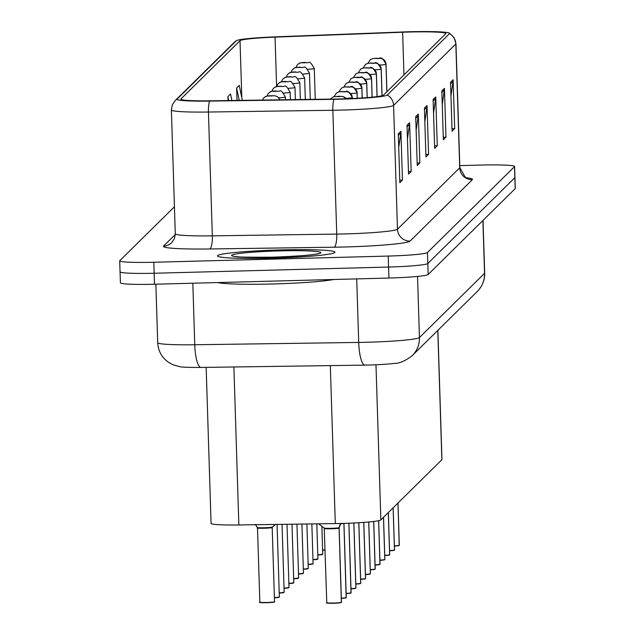 <?xml version="1.0" encoding="UTF-8"?>
<svg xmlns="http://www.w3.org/2000/svg" width="635" height="635" viewBox="0 0 635 635"><rect width="100%" height="100%" fill="white"/><g stroke="black" fill="none" stroke-linecap="round" stroke-linejoin="round"><path stroke-width="0.95" d="M437.888 330.311L441.952 459.565A36.735 2.5 178.2 0 1 441.865 459.748L380.857 519.922A36.735 2.5 178.2 0 1 335.296 523.589L238.855 524.962A36.735 2.5 178.2 0 1 211.066 523.415L206.161 367.371M280.392 249.92A58.777 4 -1.8 0 0 217.464 255.889A58.777 4 -1.8 0 0 272.034 258.167A58.777 4 -1.8 0 0 334.962 252.198A58.777 4 -1.8 0 0 280.392 249.92A58.777 4 -1.8 0 0 217.464 255.889A58.777 4 -1.8 0 0 272.034 258.167A58.777 4 -1.8 0 0 334.962 252.198A58.777 4 -1.8 0 0 280.392 249.92M409.456 32.02A39.187 2.667 178.2 0 1 445.833 33.536A39.187 2.667 178.2 0 1 445.738 33.734L383.492 95.123A39.187 2.667 178.2 0 1 334.899 99.044L210.487 100.814A39.187 2.667 178.2 0 1 180.848 99.155A39.187 2.667 178.2 0 1 180.943 98.957L240.022 40.688A39.187 2.667 178.2 0 1 275.05 37.132L402.63 32.234A39.187 2.667 178.2 0 1 409.456 32.02M409.726 31.75A42.989 2.921 -1.8 0 0 402.233 31.996L274.661 36.886A42.989 2.921 -1.8 0 0 236.403 40.664A42.989 2.921 -1.8 0 0 236.236 40.791L177.157 99.06A42.989 2.921 -1.8 0 0 209.566 101.092L333.97 99.322A42.989 2.921 -1.8 0 0 387.279 95.028L449.524 33.631A42.989 2.921 -1.8 0 0 449.342 33.084A42.989 2.921 -1.8 0 0 409.726 31.75M120.15 271.637A36.735 2.5 -1.8 0 0 120.063 271.828L120.404 282.813A36.735 2.5 -1.8 0 0 154.511 284.234L388.922 278.043L388.58 267.049A36.735 2.5 -1.8 0 0 427.815 263.509L514.85 177.665A36.735 2.5 -1.8 0 0 514.937 177.482A36.735 2.5 -1.8 0 1 514.85 177.665L427.815 263.509A36.735 2.5 -1.8 0 1 388.58 267.049L154.17 273.248L388.58 267.049L388.231 256.064A36.735 2.5 -1.8 0 0 427.466 252.516L514.501 166.68A36.735 2.5 -1.8 0 0 514.596 166.489A36.735 2.5 -1.8 0 0 480.489 165.068L459.788 165.616M120.063 271.828A36.735 2.5 -1.8 0 0 154.17 273.248A36.735 2.5 -1.8 0 1 120.063 271.828L119.713 260.834A36.735 2.5 -1.8 0 0 153.821 262.255L388.231 256.064M398.304 133.826L399.844 182.674L402.455 180.102L400.915 131.255L398.304 133.826M398.732 147.439L400.82 132.953A9.795 9.747 -134.6 0 0 400.915 131.255M399.764 180.173L402.455 180.102M407.011 125.246L408.543 174.093L411.155 171.513L409.623 122.674L407.011 125.246M407.44 138.851L409.527 124.373A9.795 9.747 -134.6 0 0 409.623 122.674M408.464 171.585L411.155 171.513M415.711 116.657L417.251 165.505L419.862 162.933L418.322 114.086L415.711 116.657M416.139 130.27L418.227 115.784A9.795 9.747 -134.6 0 0 418.322 114.086M417.171 163.005L419.862 162.933M450.525 82.328L452.064 131.167L454.676 128.595L453.136 79.748L450.525 82.328M450.953 95.933L453.041 81.447A9.795 9.747 -134.6 0 0 453.136 79.748M451.985 128.667L454.676 128.595M441.825 90.908L443.357 139.756L445.968 137.176L444.436 88.336L441.825 90.908M442.254 104.513L444.341 90.035A9.795 9.747 -134.6 0 0 444.436 88.336M443.278 137.247L445.968 137.176M433.118 99.497L434.657 148.336L437.269 145.764L435.729 96.917L433.118 99.497M433.546 113.101L435.634 98.615A9.795 9.747 -134.6 0 0 435.729 96.917M434.578 145.836L437.269 145.764M424.418 108.077L425.95 156.924L428.561 154.345L427.03 105.505L424.418 108.077M424.847 121.682L426.934 107.204A9.795 9.747 -134.6 0 0 427.03 105.505M425.871 154.416L428.561 154.345M174.427 206.78L119.809 260.652A36.735 2.5 -1.8 0 0 119.713 260.834M231.894 100.505L230.537 93.988L227.925 96.56L228.052 100.56M242.356 100.354L239.236 85.4L236.625 87.979L237.022 100.433M227.925 96.56L228.759 100.552M236.625 87.979L239.22 100.401M388.922 278.043A36.735 2.5 -1.8 0 0 428.157 274.503L515.191 188.659A36.735 2.5 -1.8 0 0 515.287 188.468L514.596 166.489M394.375 545.838A7.35 0.5 -1.8 0 0 399.272 545.267L399.042 545.521A7.104 0.484 178.2 0 1 394.375 546.06L399.161 545.481M399.224 545.425L397.994 503.015L399.32 545.211A7.35 0.5 -1.8 0 0 399.32 545.211A7.35 0.5 -1.8 0 0 399.32 545.195M386.04 64.286A9.184 0.627 178.2 0 0 386.048 64.262L386.913 91.757L386.04 64.286A6.12 6.104 -158.2 0 0 379.73 58.356L375.452 58.483L379.73 58.356M379.714 58.372A6.12 6.064 58.1 0 1 385.985 64.341A9.184 0.627 178.2 0 1 379.611 65.064M386.85 91.813L385.985 64.341M399.272 545.267L397.947 503.063M296.362 66.58L296.061 67.564A6.12 6.104 21.8 0 1 301.855 62.746L303.705 62.682M303.697 62.698L301.855 62.746A6.12 6.064 -121.9 0 0 297.767 64.484M389.549 550.593A7.35 0.5 -1.8 0 0 394.454 550.021L394.216 550.275A7.104 0.484 178.2 0 1 389.557 550.823L394.335 550.235M394.502 549.981L393.168 507.77L394.502 549.966A7.35 0.5 -1.8 0 0 394.494 549.95L394.502 549.981A7.35 0.5 -1.8 0 0 394.502 549.966M381.222 69.04A9.184 0.627 178.2 0 0 381.222 69.017L382.064 95.718L381.222 69.04A6.12 6.104 -158.2 0 0 374.912 63.111L370.626 63.238L374.912 63.111M374.896 63.127A6.12 6.064 58.1 0 1 381.167 69.096A9.184 0.627 178.2 0 1 374.793 69.818M382 95.734L381.167 69.096M394.454 550.021L393.128 507.817M384.731 555.347A7.35 0.5 -1.8 0 0 389.628 554.776L389.398 555.03A7.104 0.484 178.2 0 1 384.739 555.577L389.517 554.99M389.676 554.736L388.35 512.524L389.676 554.72A7.35 0.5 -1.8 0 0 389.676 554.704L389.676 554.736A7.35 0.5 -1.8 0 0 389.676 554.72M358.18 72.866L360.799 69.032L363.323 68.04L367.276 67.731C370.388 69.89 370.483 62.69 376.404 73.771A9.184 0.627 178.2 0 1 376.396 73.795L377.119 96.607L376.396 73.795A6.12 6.104 -158.2 0 0 370.086 67.866L365.808 67.993L370.086 67.866M370.07 67.889A6.12 6.064 58.1 0 1 376.341 73.85A9.184 0.627 178.2 0 1 369.967 74.573M377.055 96.615L376.341 73.85M389.628 554.776L388.302 512.572M379.905 560.102A7.35 0.5 -1.8 0 0 384.81 559.538L384.572 559.784A7.104 0.484 178.2 0 1 379.913 560.332L384.699 559.753M384.858 559.491L383.532 517.287L384.858 559.475A7.35 0.5 -1.8 0 0 384.858 559.475A7.35 0.5 -1.8 0 0 384.85 559.459L384.858 559.491M353.354 77.621L355.973 73.787L358.497 72.803L362.458 72.485C365.57 74.644 365.665 67.445 371.578 78.534A9.184 0.627 178.2 0 1 371.578 78.549L372.166 97.171L371.578 78.549A6.12 6.104 -158.2 0 0 365.268 72.62L360.982 72.755L365.268 72.62M365.252 72.644A6.12 6.064 58.1 0 1 371.523 78.605A9.184 0.627 178.2 0 1 365.149 79.327M372.102 97.179L371.523 78.605M384.81 559.538L383.484 517.327M375.087 564.856A7.35 0.5 -1.8 0 0 379.984 564.293L379.754 564.539A7.104 0.484 178.2 0 1 375.094 565.086L379.873 564.507M379.936 564.452L378.666 520.676L380.04 564.229A7.35 0.5 -1.8 0 0 380.04 564.229A7.35 0.5 -1.8 0 0 380.032 564.213M367.205 97.615L366.752 83.304A6.12 6.104 -158.2 0 0 360.45 77.383L356.164 77.51L360.45 77.383A6.12 6.064 58.1 0 1 366.697 83.36A9.184 0.627 178.2 0 1 360.323 84.082M367.149 97.623L366.697 83.36M379.984 564.293L378.619 520.692M291.544 71.334L291.243 72.319A6.12 6.104 21.8 0 1 297.037 67.501L301.315 67.373L297.037 67.501M297.053 67.485A6.12 6.064 -121.9 0 0 292.941 69.239M286.718 76.089L286.417 77.073A6.12 6.104 21.8 0 1 292.211 72.255L296.497 72.128L292.211 72.255M292.235 72.239A6.12 6.064 -121.9 0 0 288.123 73.993M281.9 80.851L281.599 81.828A6.12 6.104 21.8 0 1 287.393 77.018L291.679 76.883L287.393 77.018M287.409 76.994A6.12 6.064 -121.9 0 0 283.297 78.748M217.702 282.567A61.23 4.167 -1.8 0 0 272.669 283.98A61.23 4.167 -1.8 0 0 333.605 279.503M370.261 569.619A7.35 0.5 -1.8 0 0 375.166 569.047L374.928 569.293A7.104 0.484 178.2 0 1 370.269 569.841L375.055 569.262M375.118 569.206L373.713 521.454M362.244 97.973L361.934 88.059A6.12 6.104 -158.2 0 0 355.624 82.137L351.345 82.264L355.624 82.137M355.608 82.153A6.12 6.064 58.1 0 1 361.879 88.114A9.184 0.627 178.2 0 1 355.505 88.844M362.188 97.98L361.879 88.114M375.166 569.047L373.674 521.462M365.442 574.373A7.35 0.5 -1.8 0 0 370.348 573.802L370.11 574.056A7.104 0.484 178.2 0 1 365.45 574.596L370.229 574.016M370.388 573.754L368.76 521.978L370.395 573.738A7.35 0.5 -1.8 0 0 370.388 573.73L370.388 573.754A7.35 0.5 -1.8 0 0 370.395 573.738M357.283 98.274L357.116 92.813A6.12 6.104 -158.2 0 0 350.806 86.892L346.519 87.019L350.806 86.892M350.782 86.908A6.12 6.064 58.1 0 1 357.053 92.869A9.184 0.627 178.2 0 1 350.679 93.599M357.227 98.274L357.053 92.869M370.348 573.802L368.713 521.986M360.616 579.128A7.35 0.5 -1.8 0 0 365.522 578.556L365.284 578.81A7.104 0.484 178.2 0 1 360.624 579.35L365.411 578.771M365.57 578.517L363.807 522.391L365.57 578.501A7.35 0.5 -1.8 0 0 365.57 578.485L365.57 578.517A7.35 0.5 -1.8 0 0 365.57 578.501M352.29 97.576A9.184 0.627 178.2 0 0 352.298 97.552A9.184 0.627 178.2 0 1 352.298 97.552L352.29 97.576A6.12 6.104 -158.2 0 0 345.98 91.646L341.701 91.773L345.98 91.646M345.964 91.662A6.12 6.064 58.1 0 1 352.234 97.631A9.184 0.627 178.2 0 1 345.861 98.354M352.258 98.528L352.234 97.631M365.522 578.556L363.76 522.391M277.074 85.606L276.781 86.59A6.12 6.104 21.8 0 1 282.575 81.772L286.853 81.645L282.575 81.772A6.12 6.064 -121.9 0 0 278.479 83.502M272.256 90.361L271.955 91.345A6.12 6.104 21.8 0 1 277.749 86.527L282.035 86.4L277.749 86.527M277.773 86.503A6.12 6.064 -121.9 0 0 273.661 88.257M267.438 95.115L267.137 96.099A6.12 6.104 21.8 0 1 272.931 91.281L274.772 91.218M274.764 91.226L272.931 91.281A6.12 6.064 -121.9 0 0 268.835 93.02M355.798 583.882A7.35 0.5 -1.8 0 0 360.704 583.311L360.466 583.565A7.104 0.484 178.2 0 1 355.806 584.113L360.585 583.525M360.743 583.271L358.846 522.724L360.751 583.255A7.35 0.5 -1.8 0 0 360.743 583.24L360.743 583.271A7.35 0.5 -1.8 0 0 360.751 583.255M330.263 99.108L333.161 96.909L338.352 96.266L337.883 96.71L341.138 96.417L339.265 96.25L343.059 96.599L346.21 98.766A6.12 6.104 -158.2 0 0 341.162 96.401L336.875 96.528L341.162 96.401A6.12 6.064 58.1 0 1 346.099 98.766M360.704 583.311L358.799 522.724M350.972 588.637A7.35 0.5 -1.8 0 0 355.878 588.066L355.648 588.32A7.104 0.484 178.2 0 1 350.98 588.867L355.767 588.28M355.925 588.026L353.878 523.002L355.925 588.01A7.35 0.5 -1.8 0 0 355.925 588.01A7.35 0.5 -1.8 0 0 355.925 587.994L355.925 588.026M355.878 588.066L353.838 523.002M346.154 593.392A7.35 0.5 -1.8 0 0 351.06 592.828L350.822 593.074A7.104 0.484 178.2 0 1 346.162 593.622L350.941 593.042M351.004 592.979L348.917 523.224L351.107 592.765A7.35 0.5 -1.8 0 0 351.107 592.765A7.35 0.5 -1.8 0 0 351.099 592.749M351.06 592.828L348.869 523.224M341.336 598.146A7.35 0.5 -1.8 0 0 346.234 597.583L346.004 597.829A7.104 0.484 178.2 0 1 341.336 598.376L346.123 597.797M346.186 597.741L343.94 524.502M340.828 523.78A7.35 0.5 178.2 0 0 343.733 523.407L340.828 523.78A7.342 0.5 -1.8 0 0 343.694 523.407M346.234 597.583L343.908 523.399M340.979 523.303L339.114 527.748M339.312 527.502L339.122 527.947A0.611 0.611 21.8 0 0 339.122 528.034A7.35 0.5 178.2 0 1 339.13 528.042L339.122 528.042A7.342 0.5 -1.8 0 0 339.122 528.026L339.122 528.026A7.35 0.5 178.2 0 0 339.122 528.01M341.416 602.337L341.178 602.583A7.104 0.484 178.2 0 1 333.621 603.25C320.985 603.131 329.39 602.869 326.771 602.742A7.35 0.5 -1.8 0 0 333.597 603.02A7.35 0.5 -1.8 0 0 341.416 602.337L339.074 528.082A0.611 0.603 58.1 0 1 339.074 527.987L340.32 523.438M339.082 528.09A7.35 0.5 178.2 0 1 331.264 528.78A7.35 0.5 178.2 0 1 324.445 528.495L324.445 528.495A7.342 0.5 -1.8 0 0 331.367 528.772A7.342 0.5 -1.8 0 0 339.074 528.082C340.622 528.637 321.318 529.122 324.461 528.455M341.36 602.496L339.122 529.257M262.612 99.87L262.541 100.068A6.12 6.104 21.8 0 1 268.105 96.036L272.391 95.909L268.105 96.036M268.129 96.02A6.12 6.064 -121.9 0 0 264.017 97.774M255.397 524.391L257.508 527.828A0.611 0.611 -158.2 0 1 257.516 527.923L257.516 527.939A7.342 0.5 -1.8 0 0 264.597 528.217A7.342 0.5 -1.8 0 0 272.177 527.526A7.35 0.5 178.2 0 1 264.327 528.233A7.35 0.5 178.2 0 1 257.508 527.947A7.35 0.5 178.2 0 1 257.508 527.931L257.516 527.947M272.193 527.487A7.35 0.5 178.2 0 1 272.177 527.526C274.106 528.05 254.738 528.59 257.516 527.931L257.302 527.51A7.572 0.516 -1.8 0 0 257.302 527.51A7.572 0.516 -1.8 0 0 264.858 527.756A7.572 0.516 -1.8 0 0 272.383 527.05L272.177 527.526A7.342 0.5 -1.8 0 0 272.193 527.487L274.526 601.734C272.701 601.932 279.337 601.988 266.684 602.702A7.104 0.484 178.2 0 1 260.096 602.417L259.842 602.21M274.169 601.901A7.104 0.484 178.2 0 1 266.684 602.702C253.77 602.536 262.644 602.385 259.842 602.194L257.508 527.963L259.842 602.194A7.35 0.5 -1.8 0 0 259.842 602.194A7.35 0.5 -1.8 0 0 266.66 602.48A7.35 0.5 -1.8 0 0 274.526 601.734M437.793 330.406L441.865 459.748M233.886 366.982L238.855 524.962M330.335 365.609L335.296 523.589M375.976 364.8L380.857 519.922M466.447 177.768A61.23 4.167 178.2 0 1 472.321 179.689L410.075 241.086A12.248 12.184 45.4 0 1 397.478 229.195L459.724 167.799A48.982 3.334 -1.8 0 0 459.851 167.553L465.098 177.03L467.392 178.125M410.075 241.086A61.23 4.167 178.2 0 1 344.678 246.991A61.23 4.167 178.2 0 1 334.145 247.205L209.733 248.968A61.23 4.167 178.2 0 1 163.576 246.078L175.276 234.537M345.162 233.918A48.982 3.334 -1.8 0 0 397.478 229.195L393.589 105.37A48.982 3.334 178.2 0 1 332.843 110.268L208.431 112.03A48.982 3.334 178.2 0 1 171.386 109.966L175.276 233.791A48.982 3.334 -1.8 0 0 212.328 235.855L336.74 234.093A48.982 3.334 -1.8 0 0 345.162 233.918M236.403 40.664L234.196 42.41A12.248 12.184 45.4 0 1 236.236 40.791M177.157 99.06A12.248 12.184 -134.6 0 0 175.117 100.679L172.299 104.886L171.386 109.966M209.566 101.092A12.248 3 89.2 0 0 208.431 112.03L212.328 235.855A12.248 3 -90.8 0 1 209.733 248.968M333.97 99.322A12.248 3 89.2 0 0 332.843 110.268L336.74 234.093A12.248 3 -90.8 0 1 334.145 247.205M387.279 95.028A12.248 12.184 45.4 0 1 393.589 105.37L455.835 43.974A12.248 12.184 -134.6 0 0 449.524 33.631M449.342 33.084L454.096 37.552L455.962 43.728A48.982 3.334 178.2 0 1 455.835 43.974L459.724 167.799A12.248 12.184 45.4 0 0 472.321 179.689M427.466 252.516L428.157 274.503M514.501 166.68L515.191 188.659M153.821 262.255L154.511 284.234M175.276 233.791L174.474 238.482L171.791 242.586A12.248 12.184 45.4 0 1 163.576 246.078M402.63 32.234L403.971 74.93M275.05 37.132L276.606 86.63M240.022 40.688L241.816 97.758M424.466 109.633L426.934 107.204M433.165 101.052L435.634 98.615M441.873 92.464L444.341 90.035M450.572 83.883L453.041 81.447M415.758 118.221L418.227 115.784M407.059 126.802L409.527 124.373M398.359 135.39L400.82 132.953M192.826 283.226L194.755 344.757A24.495 5.993 89.2 0 0 201.057 367.443C188.158 367.459 180.999 367.173 179.562 366.585L172.966 364.736L169.037 362.664C161.988 357.878 158.21 351.219 157.702 342.694A48.982 3.334 -1.8 0 0 194.755 344.757L358.712 342.432A48.982 3.334 -1.8 0 0 367.133 342.257A48.982 3.334 -1.8 0 0 419.449 337.534L484.553 273.32A48.982 3.334 -1.8 0 0 484.68 273.074C484.886 279.94 482.433 286.052 477.337 291.401L412.234 355.616A24.495 24.368 45.4 0 0 419.449 337.534L417.536 276.423M482.894 220.512L484.553 273.32A24.495 24.368 45.4 0 1 477.337 291.401M356.711 278.892L358.712 342.432A24.495 5.993 89.2 0 0 365.014 365.117L201.057 367.443M322.612 550.045A7.35 0.5 -1.8 0 0 325.112 549.87M325.12 550.093A7.104 0.484 178.2 0 1 322.62 550.275L325.12 550.093M315.262 99.322L314.285 68.477A9.184 0.627 178.2 0 1 307.856 69.271M304.697 62.873L305.133 62.444L301.879 62.73L304.697 62.873M357.608 77.256L357.172 77.684L360.426 77.399L357.608 77.256M367.213 97.615L366.76 83.288A9.184 0.627 178.2 0 1 366.752 83.304C360.847 72.199 360.751 79.399 357.632 77.24L353.679 77.557L351.155 78.542L348.536 82.375M317.794 554.799A7.35 0.5 -1.8 0 0 322.747 554.172L317.802 555.03A7.104 0.484 178.2 0 0 322.382 554.339M310.293 99.393L309.467 73.231A9.184 0.627 178.2 0 1 303.03 74.025M312.968 559.562A7.35 0.5 -1.8 0 0 317.921 558.927L312.976 559.784A7.104 0.484 178.2 0 0 317.563 559.094M305.324 99.465L304.649 77.986A9.184 0.627 178.2 0 1 298.212 78.788M308.15 564.317A7.35 0.5 -1.8 0 0 313.103 563.689L308.158 564.539A7.104 0.484 178.2 0 0 312.737 563.856M300.355 99.536L299.823 82.74A9.184 0.627 178.2 0 1 293.394 83.542M273.042 257.175A44.672 3.04 -1.8 0 0 320.754 252.865A44.672 3.04 -1.8 0 0 279.392 250.912A44.672 3.04 -1.8 0 0 231.68 255.222A44.672 3.04 -1.8 0 0 273.042 257.175M373.721 521.454L375.214 568.984A7.35 0.5 -1.8 0 0 375.214 568.984A7.35 0.5 -1.8 0 0 375.214 568.976M362.252 97.973L361.934 88.043A9.184 0.627 178.2 0 1 361.934 88.043A9.184 0.627 178.2 0 1 361.934 88.059M357.291 98.274L357.116 92.797A9.184 0.627 178.2 0 1 357.116 92.813M303.324 569.071A7.35 0.5 -1.8 0 0 308.277 568.444L303.332 569.293A7.104 0.484 178.2 0 0 307.919 568.611M295.386 99.608L295.005 87.495A9.184 0.627 178.2 0 1 288.568 88.297M285.417 81.891L285.845 81.463L282.591 81.748L285.417 81.891M298.506 573.826A7.35 0.5 -1.8 0 0 303.459 573.199L298.513 574.056A7.104 0.484 178.2 0 0 303.093 573.365M290.417 99.671L290.179 92.25A9.184 0.627 178.2 0 1 283.75 93.051M293.688 578.58A7.35 0.5 -1.8 0 0 298.633 577.953L293.688 578.81A7.104 0.484 178.2 0 0 298.275 578.12M285.448 99.743L285.361 97.012A9.184 0.627 178.2 0 1 278.924 97.806M275.773 91.408L276.201 90.98L272.947 91.265L275.773 91.408M343.956 523.399L346.281 597.519A7.35 0.5 -1.8 0 0 346.281 597.519A7.35 0.5 -1.8 0 0 346.281 597.503M326.771 602.742L324.231 528.066A7.572 0.516 -1.8 0 0 331.256 528.312A7.572 0.516 -1.8 0 0 339.153 527.661M341.297 602.551L333.621 603.25A7.104 0.484 178.2 0 1 327.144 602.885M341.463 602.29A7.35 0.5 -1.8 0 0 341.463 602.274A7.35 0.5 -1.8 0 0 341.455 602.258L339.138 527.86M288.861 583.335A7.35 0.5 -1.8 0 0 293.815 582.708L288.869 583.565A7.104 0.484 178.2 0 0 293.449 582.874M284.043 588.089A7.35 0.5 -1.8 0 0 288.988 587.462L284.051 588.32A7.104 0.484 178.2 0 0 288.631 587.629M279.217 592.852A7.35 0.5 -1.8 0 0 284.17 592.217L279.225 593.074A7.104 0.484 178.2 0 0 283.813 592.384M274.399 597.606A7.35 0.5 -1.8 0 0 279.352 596.979L274.407 597.829A7.104 0.484 178.2 0 0 278.987 597.146M234.196 42.41L175.117 100.679M455.962 43.728L459.851 167.553M412.234 355.616C405.36 360.998 399.161 363.617 393.621 363.466C392.676 363.609 386.048 364.49 369.522 365.022L365.014 365.117M484.68 273.074L483.021 220.385M157.702 342.694L155.869 284.202M367.824 63.357L370.443 59.523L372.967 58.531L376.92 58.214C380.032 60.381 380.127 53.181 386.048 64.262M314.285 68.477C308.261 58.102 310.182 64.246 305.165 62.428C301.26 62.555 299.156 62.96 298.839 63.635M362.998 68.112L365.617 64.278L368.141 63.286L372.102 62.976C375.214 65.135 375.309 57.936 381.222 69.017M322.747 554.172L321.866 526.288M309.467 73.231C303.435 62.857 305.364 69.001 300.339 67.183C296.442 67.31 294.33 67.715 294.013 68.389M317.921 558.927L316.817 523.859M304.649 77.986C298.617 67.62 300.545 73.755 295.521 71.938C291.616 72.065 289.512 72.469 289.195 73.144M313.103 563.689L311.849 523.923M299.823 82.74C293.791 72.374 295.719 78.51 290.703 76.692C286.798 76.819 284.686 77.224 284.369 77.899M317.095 253.984L317.683 253.706C313.492 255.008 298.625 256.159 273.074 257.159C247.452 257.358 234.696 257.072 234.807 256.31L235.41 256.556M343.71 87.13L346.329 83.304L348.861 82.312L352.814 81.994C355.925 84.161 356.021 76.954 361.934 88.043M338.892 91.885L341.511 88.059L344.035 87.066L347.988 86.749C351.107 88.916 351.203 81.717 357.116 92.797M334.073 96.647L336.685 92.813L339.217 91.821L343.17 91.504C346.281 93.67 346.377 86.471 352.298 97.552M308.277 568.444L306.88 523.994M295.005 87.495C288.973 77.129 290.901 83.264 285.877 81.447C281.98 81.582 279.868 81.978 279.551 82.653M303.459 573.199L301.911 524.065M290.179 92.25C284.147 81.883 286.075 88.027 281.059 86.209C277.154 86.336 275.042 86.733 274.725 87.416M298.633 577.953L296.942 524.137M285.361 97.012C279.329 86.638 281.257 92.781 276.233 90.964C272.336 91.091 270.224 91.496 269.907 92.17M324.231 528.066L318.611 523.827M293.815 582.708L291.973 524.208M280.154 99.822L277.455 96.631L274.876 95.798L271.415 95.718C267.51 95.845 265.398 96.25 265.089 96.925M288.988 587.462L287.004 524.28M284.17 592.217L282.035 524.351M279.352 596.979L277.066 524.423M272.383 527.05L275.415 524.447"/></g></svg>
